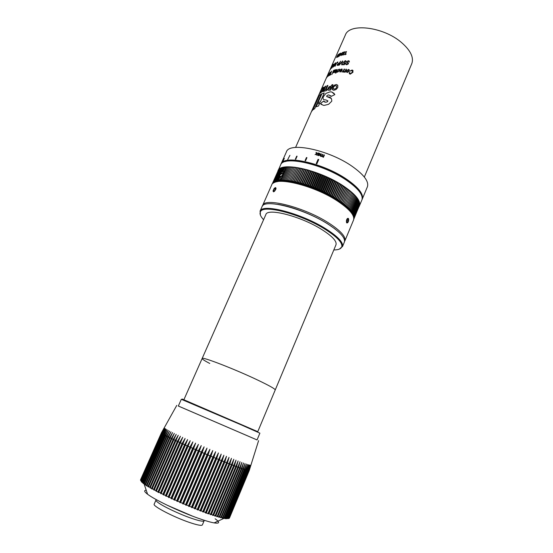 <?xml version="1.0" encoding="UTF-8"?>
<svg xmlns="http://www.w3.org/2000/svg" width="553" height="553" viewBox="0 0 553 553"><rect width="100%" height="100%" fill="white"/><g stroke="black" fill="none" stroke-linecap="round" stroke-linejoin="round"><path stroke-width="0.83" d="M342.998 54.775L344.284 53.994L343.04 55.12L342.68 54.436L344.699 52.189L343.607 52.113L345.217 51.775L343.005 54.318L343.185 54.788L344.277 54.007M316.219 163.653L318.093 159.34L318.728 159.541L316.848 163.861L316.212 163.653L318.086 159.333L318.722 159.547M287.726 159.547L289.931 155.303M316.44 154.087L315.072 154.64L316.344 153.727L316.046 152.345L316.689 153.485L318.093 152.932L316.779 153.852L317.069 155.213L316.44 154.087L316.599 155.075M318.867 153.167L319.772 153.416L320.152 154.301L318.245 154.764L318.569 155.358L319.655 155.31L318.245 155.614L317.83 154.653L318.438 153.036L318.867 153.167L318.438 153.043L317.802 155.193M282.86 161.469L284.346 158.365L282.86 161.469M295.33 159.236L295.751 159.264L297.099 156.202L296.685 156.174L295.33 159.236L296.685 156.174L297.092 156.209M305.083 160.633L305.588 160.743L306.943 157.646L306.438 157.543L305.083 160.633L306.438 157.543L306.936 157.653M322.205 156.347L323.277 156.561L324.003 154.868L324.424 155.02L323.429 157.315L321.742 156.34L320.802 156.451L320.332 155.379L321.003 153.845L321.417 153.983L320.754 155.504L321.065 156.167L321.839 155.877L322.503 154.342L322.917 154.487L322.268 156.001L322.572 156.686L323.277 156.554L324.003 154.868L324.417 155.027M280.758 164.663L280.924 164.234C283.364 154.301 323.346 162.976 346.973 179.462C358.766 187.723 363.846 194.317 362.208 199.246L362.015 199.647M280.924 164.234L286.392 151.944C289.032 141.575 329.021 149.849 352.441 166.543C364.13 174.907 369.114 181.667 367.379 186.824L362.208 199.246M342.12 61.618L339.279 65.088L342.618 60.899L342.134 64.777L341.636 64.812L342.12 61.618L341.65 64.812M345.445 62.703L344.374 64.708L342.521 64.756L342.708 64.342L344.16 64.293L344.775 63.153L343.814 63.291L343.613 62.04L345.328 60.678L345.991 61.763L345.141 61.086L344.056 62.033L344.201 62.883L345.445 62.703L344.201 62.883M347.685 62.551L348.445 63.823L346.627 64.819L345.805 63.56L346.807 64.404L347.92 63.768L346.613 61.701L348.404 60.712L349.358 62.026L348.217 61.127C346.959 61.514 346.779 61.991 347.685 62.551L348.418 63.056M327.535 75.27L327.369 75.657M326.305 78.056L326.097 78.526M328.219 73.936L325.924 78.927L328.295 73.86M326.823 77.51L328.897 73.266M337.828 85.445L336.259 84.491L334.04 85.314L332.401 87.374L332.242 89.406L333.715 90.284L336.024 89.551L337.745 87.574L337.828 85.445M328.793 94.909L331.164 96.422L334.876 94.584L331.772 91.971L330.189 91.819L325.952 93.381L323.464 96.54C322.675 98.489 322.987 99.575 324.397 99.796C325.869 99.789 327.037 100.252 327.888 101.192L327.189 101.904L325.599 102.222L323.609 101.095L320.533 103.459L323.125 105.284L324.39 105.347L328.579 104.31L331.731 101.254C331.918 98.489 330.659 97.024 327.943 96.865L327.328 96.747C326.277 95.973 326.768 95.358 328.793 94.909M330.431 68.738L331.544 66.353L330.438 68.745M332.498 65.295L330.542 69.222M332.761 65.579L331.855 67.978L334.04 64.369L333.169 64.991L333.348 64.259L331.648 68.143M335.36 62.876L335.332 64.252L333.231 67.058L334.8 64.901L334.04 65.558L334.109 64.577L335.63 62.848M334.855 66.277L336.079 63.505L337.641 61.943L336.065 63.498L335.166 66.153L336.411 63.339L337.226 62.392L337.752 62.848L337.835 61.984M339.521 62.814L340.607 61.189L338.858 65.157L337.454 65.413L337.268 64.425L339.528 62.821L340.6 61.203M341.132 55.245L342.21 53.759M341.215 55.265L342.272 54.512L341.001 55.611L341.505 53.482L342.805 52.321L342.957 53.019L342.466 52.673L341.789 53.385L342.003 53.807M340.344 53.821L340.413 53.199L339.825 54.056L339.03 56.33L341.18 53.682L340.344 53.821L341.277 53.468M339.12 55.044L338.332 56.662L337.427 57.173L338.277 56.441L338.733 55.514L338.263 55.853L338.325 55.072L339.328 53.717L339.514 54.277L339.183 54.042L338.498 55.48L339.12 55.044L338.443 55.48M343.938 71.731L345.037 71.378L345.991 69.208L346.496 69.249L345.19 72.229L344.844 71.842L343.8 72.153L343.938 71.731L345.044 71.392L345.998 69.215L346.489 69.263M349.282 71.213L347.215 72.526L346.503 70.812L348.563 69.429L349.282 71.213M349.835 73.362L350.443 73.749L352.406 72.111L352.282 70.57L349.918 71.054L352.109 70.017L352.69 70.245L352.973 72.256L350.249 74.157L349.676 73.95L349.282 72.519L350.436 73.736L352.406 72.111M336.922 56.71L338.201 54.512M341.927 72.056L343.157 71.254L344.111 69.084L344.602 69.111L343.295 72.084L342.964 71.717L341.913 72.049L343.164 71.268L344.118 69.097L344.595 69.118M341.678 69.001L342.252 70.542L340.109 72.042L340.019 70.431L341.837 70.397L341.643 69.436L340.42 69.602L341.678 69.001L342.307 69.236M338.92 69.554L337.689 70.231L339.362 69.146L339.535 70.639L337.524 72.194L337.247 71.226L337.938 71.779L339.1 70.653L338.92 69.554M336.812 71.855L335.878 73.058L335.477 73.12L335.795 72.395L335.367 72.464L336.977 69.415L337.178 70.107L336.376 71.918L336.812 71.855L336.376 71.918M334.883 69.92L335.733 69.678L335.913 70.418L334.143 71.71L334.123 72.388L335.291 71.745L333.839 72.816L334.517 70.024L333.659 72.768M333.68 70.286L331.841 74.461L334.005 70.196M329.056 75.595L331.724 71.116L330.162 74.655L330.894 74.309L330.715 74.724L329.028 75.609L331.717 71.143M328.288 75.851L329.401 73.874M328.413 75.789L329.291 74.703L328.116 76.273L329.235 73.971M325.109 86.386L322.731 91.757L323.387 91.48L325.765 86.095L325.109 86.386L325.758 86.116M317.381 103.943L316.122 106.791L318.48 106.017L319.745 103.155L317.381 103.943L319.738 103.169M321.625 89.005L319.012 94.577L320.546 92.123L321.728 88.881L319.973 92.531M322.862 88.418L322.924 89.593L321.065 91.729L320.387 92.814L320.685 93.07L323.512 89.268L323.968 87.492L323.367 87.284L322.164 88.812L322.129 89.323L322.862 88.418M331.987 84.74L332.947 84.678L330.556 90.118L328.669 90.263L327.77 89.786L327.97 88.349L329.104 86.766L331.475 85.895L331.987 84.74L332.947 84.685M326.042 89.648L327.922 85.397L327.148 85.611L325.275 89.862L324.3 90.18L323.795 91.328L326.629 90.561L327.134 89.413L326.042 89.648L327.127 89.427M313.026 109.757L319.399 95.358L312.991 109.784L314.726 108.658L321.134 94.155L319.378 95.351L321.127 94.176M317.775 97.349L311.429 111.685L312.507 110.234L318.881 95.828L317.775 97.349L318.86 95.876M317.968 102.658L321.881 93.803L317.947 102.664L320.311 101.876L324.245 92.959L321.867 93.796L324.238 92.98M344.823 54.782L346.206 51.636L345.349 54.277L346.019 54.256L344.802 54.788L346.531 51.595M326.325 78.014L345.328 35.088C349.261 22.777 383.125 26.655 401.354 42.394C410.54 50.358 414.01 57.457 411.764 63.699L364.337 177.043M345.349 54.277L346.15 53.945M317.795 97.356L311.533 111.499M327.915 85.411L327.148 85.611M327.162 85.618L325.275 89.862M323.816 91.314L324.3 90.18L325.288 89.869M331.994 84.747L331.489 85.902L329.118 86.773L327.984 88.362L327.991 90.111M330.113 89.033L330.971 87.042L330.1 89.026L329.18 89.109L330.1 89.026M330.971 87.042L329.374 87.485L328.759 88.881L329.18 89.109M323.139 88.349L322.938 89.607L321.127 91.916M321.065 91.763L320.387 92.814M323.83 87.167L322.164 88.812M322.178 88.819L322.143 89.296M320.222 92.323L319.876 93.118M319.897 93.132L319.53 93.63M319.516 93.588L319.012 94.577M317.394 103.95L316.15 106.777M325.123 86.392L322.758 91.75M328.434 75.796L329.277 74.731M328.019 76.293L328.869 74.427M328.821 74.413L330.272 72.077M329.913 72.968L329.989 72.519M330.162 74.655L330.888 74.33M331.862 74.455L333.694 70.3M334.8 70.217L335.92 69.747M334.026 72.36L335.284 71.759M334.62 71.233L335.526 70.528L335.325 70.127L334.593 70.701L334.62 71.233L335.54 70.155M336.501 69.906L336.977 69.415M335.388 72.464L336.825 69.872M335.491 73.114L335.809 72.402M337.71 70.224L339.113 69.146L339.632 69.284M337.289 72.084L337.641 71.199M337.676 71.717L339.113 70.66L339.238 69.637M339.853 71.897L340.033 70.445L341.851 70.411L341.657 69.443M340.593 69.83L341.685 69.007M340.261 71.551L341.65 70.825L340.289 70.832L340.579 71.662L341.643 70.819M337.544 56.136L336.549 57.56M337.157 56.337L337.973 54.865M337.752 55.666L337.876 54.885L337.192 56.337L337.738 55.659M352.413 72.125L352.544 70.908M349.289 73.535L349.282 72.519L349.835 72.623M349.925 71.061L352.109 70.017L353.118 70.798M346.468 72.104L346.531 70.784L348.57 69.443L349.358 69.92M348.784 71.081L348.383 69.851L347.014 70.895L347.408 72.118L348.784 71.081L348.839 70.134M347.408 72.118L348.777 71.067M344.713 72.187L344.844 71.842M343.772 72.139L343.945 71.745M337.454 57.153L338.733 55.514M338.173 55.853L339.583 53.676M339.314 54.381L339.342 54.014M339.701 54.367L340.655 53.109M339.051 56.316L339.964 54.263M339.604 55.583L340.835 53.89L339.59 55.577M340.835 53.89L340.199 54.146L339.521 55.673M341.229 55.279L342.266 54.526M340.855 55.57L341.56 54.09M341.478 54.063L341.519 53.496L342.978 52.376M342.673 53.088L342.687 52.694M342.666 55.079L344.699 52.189M343.482 52.438L345.21 51.788M337.226 65.344L337.282 64.431L339.528 62.821M338.643 64.832L339.348 63.236L338.643 64.832L337.897 64.978L338.636 64.819M339.335 63.222L337.641 64.321L337.897 64.978M337.413 62.952L337.461 62.392M333.929 65.551L334.109 64.577M334.123 64.59L335.374 62.89M334.814 64.915L333.411 66.65M333.252 67.044L333.424 66.664M334.247 65.102L335.325 63.27M335.083 64.321L335.18 63.284L334.309 65.102L335.07 64.314M332.56 65.759L333.556 64.107M333.169 64.991L334.026 64.397M332.235 67.19L333.57 64.964L332.215 67.183M333.57 64.964L332.146 67.307M330.805 68.745L331.71 67.418M331.848 66.056L332.899 64.694M331.24 66.975L331.586 66.325M329.657 70.542L329.844 70.107M329.878 70.065L331.351 66.809M329.913 70.044L331.33 66.809L329.899 70.037M331.406 98.552L326.643 96.478M330.659 95.655L331.164 96.422M334.226 93.505L331.779 91.978L330.203 91.826L325.966 93.388L323.464 96.54C322.689 98.496 322.993 99.581 324.411 99.803M327.805 100.694L327.189 101.904M327.203 101.918L325.606 102.236L324.058 101.8M323.616 101.109L320.533 103.459M320.664 103.764L321.3 104.593M337.627 85.121L336.272 84.498L334.053 85.321L332.415 87.388L332.519 89.828M333.5 88.833L334.24 89.137L335.616 88.68L336.639 87.492L336.549 86.005M335.602 88.674L336.625 87.478L336.68 86.213L335.754 85.646L334.413 86.13L333.418 87.36L333.335 88.584L334.226 89.123L335.602 88.674M327.065 77.047L328.613 73.743M327.155 76.991L328.6 73.736L327.141 76.985M326.871 76.881L328.24 73.943M345.839 64.494L345.812 63.574L346.302 63.588M346.309 64.21L346.821 64.418L347.927 63.782L347.899 63.305M346.641 62.503L346.62 61.715L348.411 60.726L349.337 61.155M348.846 61.984L348.832 61.397M342.542 64.749L344.173 64.307L344.775 63.153M343.579 63.153L343.627 62.047L345.335 60.685L345.95 60.899M345.556 61.763L345.521 61.217M339.3 65.081L342.618 60.913M320.699 155.863L321.839 155.884L322.503 154.342L322.917 154.494M320.256 155.967L321.003 153.845L321.411 153.99M282.887 161.448L284.18 158.49M318.818 153.43L320.187 153.872M318.224 155.082L319.655 155.317M319.731 154.204L319.434 153.665L318.466 154.273L319.752 153.941M318.791 154.384L319.724 154.197M315.086 154.64L316.344 153.734L316.046 152.352L316.516 152.483M316.689 153.485L318.086 152.939M333.818 249.956C338.616 249.915 341.291 248.767 341.844 246.5C342.321 242.456 336.86 236.788 325.461 229.495C302.076 214.536 263.733 204.292 260.587 211.509C259.316 213.465 260.311 216.202 263.587 219.714M260.359 214.999L260.29 210.755C263.456 203.414 302.332 213.776 326.021 228.956C337.572 236.352 343.095 242.096 342.59 246.203L339.466 249.05M259.993 211.274L262.025 206.711C263.746 198.32 303.701 208.405 328.053 224.152C340.206 232.032 345.632 238.039 344.332 242.166L342.418 246.769M209.753 363.466C204.582 360.75 202.045 359.084 202.149 358.482C201.416 356.236 235.066 369.238 257.974 380.201C269.491 385.718 275.242 388.966 275.228 389.955L335.975 244.806C337.04 241.343 332.346 236.276 321.901 229.592C301.143 216.341 267.306 207.624 265.848 214.605L202.149 358.482C201.416 356.236 235.066 369.238 257.974 380.201C269.491 385.718 275.242 388.966 275.228 389.955L257.843 431.506M285.528 161.552C295.316 157.114 327.362 166.356 346.399 179.531C354.231 184.882 359.097 189.72 360.991 194.041M359.084 206.573L361.945 199.847C363.307 194.926 358.199 188.421 346.607 180.333C323.208 164.034 283.599 155.248 280.661 164.835L277.737 171.548M283.171 171.458L283.827 171.928M286.889 167.255L286.032 166.951L280.191 181.038L276.154 181.868L275.422 180.79L275.518 182.068M281.885 176.303L280.979 176.262L279.265 181.142L278.477 179.974L278.401 181.273L277.627 180.126L277.592 181.439L276.832 180.313L276.846 181.64L276.092 180.534L276.154 181.868M359.429 205.903C361.019 201.098 355.883 194.601 344.035 186.396C320.298 170.027 280.316 161.13 277.986 170.829M359.367 205.764L353.975 218.449M353.747 217.799L354.397 217.405L353.706 217.529M353.664 217.35L354.425 216.859L353.581 217.004M353.54 216.866L354.39 216.285L353.408 216.451M353.374 216.354L354.286 215.684L353.173 215.87M353.153 215.815L354.12 215.062L352.89 215.262L353.892 214.412L352.593 214.626L349.696 210.334L343.551 204.658L334.855 198.686L324.286 192.935L312.742 187.909L301.247 184.045L289.413 181.46L280.191 181.038L279.389 179.849M352.593 214.626L353.595 213.741L352.268 213.956L353.229 213.05L351.881 213.271L352.8 212.338L351.425 212.566L352.309 211.605L350.913 211.84L351.756 210.859L350.332 211.094L351.134 210.092L349.696 210.334L350.45 209.304L348.991 209.559L349.71 208.502L348.231 208.771L348.902 207.693L347.408 207.969L348.031 206.863L346.531 207.154L347.111 206.027L345.59 206.331L346.123 205.177L344.602 205.495L345.086 204.327L343.551 204.658L343.994 203.463L342.452 203.808L342.846 202.592L341.305 202.958L341.643 201.721L340.102 202.108L340.399 200.85L338.858 201.251L339.1 199.972L337.565 200.393L337.759 199.101L336.231 199.543L336.376 198.23L334.855 198.686L334.952 197.359L333.438 197.843L333.494 196.495L331.987 196.999L331.994 195.644L330.5 196.17L330.459 194.794L328.987 195.34L328.904 193.958L327.445 194.532L327.314 193.128L325.876 193.73L325.696 192.32L324.286 192.935L324.058 191.518L322.669 192.168L322.406 190.737L321.044 191.407L320.733 189.976L319.399 190.667L319.053 189.23L317.747 189.949L317.36 188.504L316.081 189.244L315.659 187.799L314.415 188.566L313.952 187.114L312.742 187.909L312.245 186.458L311.076 187.28L310.544 185.829L309.41 186.672L308.844 185.22L307.751 186.091L307.157 184.64L306.099 185.538L305.477 184.094L304.468 185.013L303.818 183.568L302.844 184.515L302.173 183.078L301.247 184.045L300.542 182.621L299.664 183.61L298.945 182.193L298.108 183.209L297.369 181.792L296.574 182.836L295.82 181.432L295.074 182.49L294.3 181.101L293.608 182.186L292.82 180.803L292.171 181.909L291.376 180.541L290.774 181.667L289.966 180.313L289.413 181.46L288.597 180.126L288.099 181.287L287.277 179.967L286.82 181.149L285.998 179.843L285.59 181.045L284.767 179.76L284.408 180.976L283.585 179.704L283.281 180.942L282.459 179.69L282.196 180.942L281.38 179.711L281.166 180.969L280.357 179.76M275.491 182.082L274.813 181.073L274.938 182.269M274.869 182.296L274.26 181.391L274.412 182.49M274.309 182.538L273.776 181.737L273.935 182.718M273.797 182.794L273.355 182.117L273.514 182.967M273.348 183.071L272.995 182.518L273.147 183.216M280.765 176.746L280.067 176.393L278.477 179.974M278.048 170.932L272.463 183.409M278.359 170.455L272.698 182.953M278.733 170.013L272.995 182.518M279.175 169.598L273.355 182.117M279.673 169.218L273.776 181.737M280.24 168.865L279.866 168.783L274.26 181.391M280.862 168.547L280.426 168.437L274.813 181.073M281.546 168.257L281.048 168.126L275.422 180.79M282.293 168.008L281.733 167.849L276.092 180.534M283.101 167.787L282.472 167.6L276.832 180.313M283.966 167.6L283.274 167.393L281.235 171.99M284.885 167.455L284.138 167.206L282.21 171.554M285.86 167.338L285.058 167.061L283.122 171.416M287.975 167.213L287.062 166.875L281.38 179.711M289.115 167.206L288.141 166.833L282.459 179.69M290.297 167.234L289.281 166.826L283.585 179.704M291.535 167.296L290.463 166.861L284.767 179.76M292.82 167.4L291.701 166.923L285.998 179.843M294.141 167.538L292.986 167.027L287.277 179.967M346.123 205.177L351.611 192.133L339.093 183.333L324.729 176.041L307.89 169.965L294.307 167.158L288.597 180.126M347.111 206.027L352.579 192.997L351.452 192.513M348.031 206.863L353.491 193.854L352.42 193.377M348.902 207.693L354.349 194.697L353.332 194.234M349.71 208.502L355.144 195.534L354.19 195.078M350.45 209.304L355.876 196.35L354.985 195.914M351.134 210.092L356.547 197.158L355.71 196.737M351.756 210.859L357.155 197.946L356.381 197.545M352.309 211.605L357.694 198.721L356.989 198.34M352.8 212.338L358.178 199.474L357.528 199.115M353.229 213.05L358.593 200.207L358.005 199.875M353.595 213.741L358.938 200.926L358.42 200.615M353.892 214.412L359.222 201.617L358.766 201.333M354.12 215.062L359.443 202.287L359.049 202.039M354.286 215.684L359.602 202.937L359.27 202.716M354.39 216.285L359.415 203.373M354.425 216.859L359.505 204.009M354.397 217.405L359.526 204.617M354.307 217.923L359.478 205.204M279.825 175.17L277.627 180.126M304.171 169.329L298.108 183.209M303.085 168.727L297.369 181.792M354.114 218.435L353.934 218.884M350.429 191.649L344.602 205.495M330.279 178.944L324.286 192.935M329.712 178.329L324.058 191.518M342.141 185.594L336.231 199.543M341.954 185.075L336.376 198.23M347.166 189.064L341.305 202.958M347.18 188.621L341.643 201.721M349.392 190.792L343.551 204.658M349.496 190.384L343.994 203.463M350.581 191.262L345.086 204.327M348.362 189.506L342.846 202.592M348.307 189.928L342.452 203.808M345.978 188.193L340.102 202.108M344.747 187.329L338.858 201.251M344.657 186.845L339.1 199.972M345.943 187.73L340.399 200.85M343.33 185.96L337.759 199.101M343.468 186.458L337.565 200.393C345.922 205.93 350.989 210.797 352.752 214.993M340.779 184.73L334.855 198.686M336.459 182.186L330.5 196.17M336.079 181.612L330.459 194.794M339.376 183.879L333.438 197.843M339.093 183.333L333.494 196.495M340.544 184.204L334.952 197.359M337.6 182.469L331.994 195.644M337.931 183.029L331.987 196.999M334.952 181.356L328.987 195.34M333.418 180.541L327.445 194.532M332.947 179.946L327.314 193.128M334.53 180.776L328.904 193.958M331.344 179.131L325.696 192.32M331.862 179.732L325.876 193.73M328.676 178.17L322.669 192.168M317.125 173.31L311.076 187.28M316.247 172.66L310.544 185.829M323.768 175.958L317.747 189.949M323.042 175.315L317.36 188.504M327.051 177.409L321.044 191.407M326.401 176.78L320.733 189.976M328.067 177.548L322.406 190.737M324.729 176.041L319.053 189.23M325.42 176.677L319.399 190.667M322.116 175.26L316.081 189.244M320.45 174.582L314.415 188.566M319.648 173.939L313.952 187.114M321.348 174.617L315.659 187.799M317.947 173.289L312.245 186.458M318.791 173.932L312.742 187.909M315.466 172.709L309.41 186.672M310.53 171.084L304.468 185.013M309.535 170.448L303.818 183.568M313.807 172.142L307.751 186.091M312.867 171.499L307.157 184.64M314.553 172.066L308.844 185.22M311.194 170.953L305.477 184.094M312.162 171.596L306.099 185.538M308.913 170.594L302.844 184.515M307.309 170.144L301.247 184.045M306.265 169.522L300.542 182.621M307.89 169.965L302.173 183.078M304.662 169.107L298.945 182.193M305.733 169.723L299.664 183.61M302.643 168.976L296.574 182.836M298.233 168.105L292.171 181.909M297.092 167.538L291.376 180.541M301.143 168.651L295.074 182.49M300.023 168.064L294.3 181.101M301.537 168.375L295.82 181.432M298.537 167.787L292.82 180.803M299.671 168.361L293.608 182.186M296.837 167.884L290.774 181.667M295.475 167.697L289.413 181.46M295.682 167.331L289.966 180.313M272.484 183.478L272.297 183.9M275.975 181.937C284.878 177.541 317.816 187.177 337.565 200.393M353.436 220.294L353.498 220.149C354.978 215.608 349.731 209.304 337.759 201.223C313.779 185.096 273.811 175.736 271.717 184.923L262.793 205.087C265.806 197.393 304.869 207.555 328.579 222.907C340.192 230.428 345.66 236.29 344.989 240.486L344.519 241.537M335.139 229.039L327.646 223.82C313.385 214.771 291.604 206.29 277.869 204.382M262.343 206.158L262.551 205.536M347.747 222.665L346.627 222.824L346.427 220.447M274.371 188.283L275.456 187.578L276.037 188.884M273.597 191.85L273.002 191.034C273.666 192.32 274.654 191.614 275.954 188.884C276.065 187.28 275.408 187.232 273.977 188.739L273.002 191.013M346.669 219.665C347.305 218.394 347.906 218.027 348.48 218.559L348.749 219.9M275.311 188.234L274.288 188.822L273.493 190.294L273.707 191.186L274.73 190.605L275.532 189.126L275.311 188.234M274.336 190.826L273.493 190.294M275.339 189.479L274.288 188.822M348.604 220.924L348.618 220.861C348.611 217.785 347.906 217.654 346.503 220.46C346.226 222.824 346.703 223.488 347.927 222.458L348.604 220.924M348.279 219.347L347.526 219.182L346.807 220.529L346.835 222.036L347.581 222.195L348.3 220.854L348.279 219.347M347.581 222.195L346.835 222.036M346.828 220.495L348.3 220.854M283.482 173.379L282.099 172.902L280.164 173.22L280.627 173.932M283.357 173.296L283.482 172.854M283.53 172.598L282.818 171.423M282.099 172.902C282.313 171.81 281.989 171.534 281.118 172.073L280.164 173.22M281.726 173.753L279.79 174.064L279.804 175.045L281.726 173.753L283.122 174.236M279.887 175.121L280.088 176.407M280.198 176.469L280.917 176.4M281.138 176.283L282.486 174.948M282.68 174.665L282.984 174.147M283.33 173.905L282.583 174.022M146.227 490.248C143.752 490.338 144.209 491.672 147.582 494.237C154.958 499.96 180.361 512.023 198.714 518.417C205.398 520.767 210.541 522.26 214.129 522.896C219.735 523.753 220.08 522.385 215.152 518.797M205.481 512.99L205.495 512.472L203.739 511.829L202.861 512.037L202.833 511.497L201.022 510.82L200.165 511.027L200.089 510.467L198.237 509.748L197.393 509.97L197.276 509.382L195.382 508.636L194.559 508.857L194.407 508.248L192.479 507.474L191.684 507.702L191.49 507.073L189.541 506.278L188.773 506.513L188.545 505.864L186.582 505.041L185.849 505.29L185.587 504.619L183.617 503.783L182.912 504.039L182.621 503.354L180.658 502.497L179.988 502.767L179.663 502.062L177.713 501.205L177.084 501.481L176.732 500.762L174.81 499.891L174.216 500.182L173.842 499.456L171.948 498.585L171.402 498.889L171.001 498.142L169.149 497.271L168.644 497.596L168.223 496.836L166.425 495.972L165.962 496.311L165.527 495.536L163.785 494.686L163.37 495.039L162.914 494.258L161.241 493.421L160.868 493.788L160.411 493L158.808 492.184L158.483 492.571L156.492 490.974L156.216 491.382L155.746 490.58L154.308 489.806L154.073 490.228L153.603 489.419L152.262 488.679L152.075 489.115L150.361 487.594L150.216 488.057L149.752 487.241L148.612 486.564L148.515 487.041L147.022 485.589L146.967 486.087L145.598 484.677L145.591 485.188L145.156 484.38L144.347 483.82L144.374 484.352L143.268 483.032L143.338 483.585L141.637 481.663L141.789 482.251L140.545 480.163L161.517 433.013L164.49 428.236L161.78 433.255L164.905 428.527L162.216 433.58L162.603 433.835L165.492 428.886L162.831 433.981L163.335 434.285L166.253 429.328L163.619 434.451L164.241 434.803L167.186 429.833L164.587 434.997L165.319 435.398L168.292 430.414L165.72 435.612L166.571 436.054L169.557 431.064L167.027 436.296L167.988 436.787L170.995 431.775L168.499 437.05L169.564 437.582L172.584 432.557L170.13 437.865L171.299 438.439L174.333 433.4L171.921 438.743L173.186 439.359L176.227 434.299L173.849 439.676L175.211 440.326L178.26 435.259L175.93 440.665L177.375 441.349L180.423 436.262L178.135 441.709L179.663 442.421L182.711 437.319L180.465 442.794L182.068 443.534L185.11 438.411L182.905 443.921L184.584 444.688L187.612 439.545L185.449 445.082L187.191 445.87L190.204 440.713L188.089 446.278L189.879 447.08L192.879 441.902L190.806 447.495L192.644 448.317L195.617 443.119L193.591 448.739L195.465 449.568L198.416 444.349L196.426 449.99L198.333 450.826L201.251 445.594L199.308 451.248L201.237 452.091L204.119 446.838L202.218 452.513L204.154 453.356L207.002 448.082L205.135 453.778L207.078 454.607L209.891 449.319L208.059 455.029L209.995 455.852L212.767 450.55L210.97 456.266L212.884 457.075L215.615 451.76L213.852 457.483L215.746 458.278L218.428 452.942L216.7 458.672L218.553 459.446L221.193 454.096L219.486 459.826L221.304 460.58L223.889 455.216L222.209 460.953L223.979 461.672L226.509 456.294L224.857 462.031L226.564 462.716L229.046 457.331L227.414 463.061L229.053 463.718L208.059 513.384L205.481 512.99L229.046 457.331M140.559 480.135L161.435 432.84L164.255 428.022L161.517 433.013M140.58 479.721L161.441 432.799L164.186 427.884L161.435 432.84M178.336 406.02L257.055 439.925M178.329 406.04L257.048 439.939M163.619 434.451L142.363 482.313M164.241 434.803L142.944 482.783M163.335 434.285L142.1 482.092M162.831 433.981L141.637 481.663M162.603 433.835L141.437 481.463M162.216 433.58L141.098 481.089M162.05 433.462L140.953 480.91M161.78 433.255L140.732 480.585M161.67 433.165L140.649 480.433M161.469 432.944L140.524 480.032M229.053 463.718L231.486 458.319L229.868 464.036L231.437 464.658L233.815 459.253L232.212 464.962L233.698 465.543L236.02 460.131L234.431 465.826L235.834 466.366L238.101 460.946L236.525 466.628L237.831 467.126L240.05 461.7L238.474 467.361L239.691 467.817L241.855 462.384L240.279 468.032L241.391 468.432L243.5 462.999L241.931 468.626L242.94 468.979L245 463.545L243.424 469.151L244.322 469.456L246.334 464.015L244.751 469.601L245.539 469.85L247.502 464.416L245.912 469.967L246.59 470.174L248.497 464.741L246.901 470.264L247.461 470.416L249.327 464.99L247.716 470.485L248.159 470.589L249.984 465.163L248.684 470.679L250.461 465.26L248.815 470.693L250.903 465.225L249.216 470.589L229.481 517.981M249.106 470.679L229.295 518.251L249.203 470.631M248.815 470.693L228.935 518.438L249.03 470.693M248.352 470.624L228.389 518.548L248.684 470.679M247.716 470.485L227.67 518.583L228.168 518.569L248.159 470.589M246.901 470.264L226.771 518.534L227.387 518.576L247.461 470.416M245.912 469.967L225.693 518.403L226.426 518.5L246.59 470.174M244.751 469.601L224.449 518.196L225.299 518.341L245.539 469.85M243.424 469.151L223.039 517.905L223.993 518.106L244.322 469.456M241.931 468.626L221.463 517.532L222.527 517.788L242.94 468.979M240.279 468.032L219.721 517.076L220.889 517.387L241.391 468.432M238.474 467.361L217.834 516.55L219.106 516.91L239.691 467.817M236.525 466.628L215.801 515.942L217.163 516.35L237.831 467.126M234.431 465.826L213.624 515.258L215.082 515.721L235.834 466.366M232.212 464.962L211.322 514.504L212.864 515.009L233.698 465.543M229.868 464.036L208.903 513.675L210.52 514.228L231.437 464.658M227.414 463.061L206.373 512.783M226.564 462.716L205.495 512.472M224.857 462.031L203.739 511.829M223.979 461.672L202.833 511.497M222.209 460.953L201.022 510.82M221.304 460.58L200.089 510.467M219.486 459.826L198.237 509.748M218.553 459.446L197.276 509.382M216.7 458.672L195.382 508.636M215.746 458.278L194.407 508.248M213.852 457.483L192.479 507.474M212.884 457.075L191.49 507.073M210.97 456.266L189.541 506.278M209.995 455.852L188.545 505.864M208.059 455.029L186.582 505.041M207.078 454.607L185.587 504.619M205.135 453.778L183.617 503.783M204.154 453.356L182.621 503.354M202.218 452.513L180.658 502.497M201.237 452.091L179.663 502.062M199.308 451.248L177.713 501.205M198.333 450.826L176.732 500.762M196.426 449.99L174.81 499.891M195.465 449.568L173.842 499.456M193.591 448.739L171.948 498.585M192.644 448.317L171.001 498.142M190.806 447.495L169.149 497.271M189.879 447.08L168.223 496.836M188.089 446.278L166.425 495.972M187.191 445.87L165.527 495.536M185.449 445.082L163.785 494.686M184.584 444.688L162.914 494.258M182.905 443.921L161.241 493.421M182.068 443.534L160.411 493M180.465 442.794L158.808 492.184M179.663 442.421L158.013 491.776M178.135 441.709L156.492 490.974M177.375 441.349L155.746 490.58M175.93 440.665L154.308 489.806M175.211 440.326L153.603 489.419M173.849 439.676L152.262 488.679M173.186 439.359L151.605 488.306M171.921 438.743L150.361 487.594M171.299 438.439L149.752 487.241M170.13 437.865L148.612 486.564M169.564 437.582L148.059 486.232M168.499 437.05L147.022 485.589M167.988 436.787L146.524 485.278M167.027 436.296L145.598 484.677M164.587 434.997L143.268 483.032M165.319 435.398L143.967 483.55L147.582 494.237M166.571 436.054L145.156 484.38M165.72 435.612L144.347 483.82M226.771 518.534L225.942 518.811L226.426 518.5M225.693 518.403L224.843 518.666L225.299 518.341M224.449 518.196L223.585 518.444L223.993 518.106M223.039 517.905L222.154 518.147L222.527 517.788M221.463 517.532L220.564 517.767L220.889 517.387M219.721 517.076L218.822 517.304L219.106 516.91M217.834 516.55L216.928 516.772L217.163 516.35M215.801 515.942L214.889 516.156L215.082 515.721M213.624 515.258L212.711 515.472L212.864 515.009M211.322 514.504L210.416 514.712L210.52 514.228M208.903 513.675L208.004 513.882L208.059 513.384M178.26 435.259L154.073 490.228M180.423 436.262L156.216 491.382M182.711 437.319L158.483 492.571M185.11 438.411L160.868 493.788M187.612 439.545L163.37 495.039M190.204 440.713L165.962 496.311M192.879 441.902L168.644 497.596M195.617 443.119L171.402 498.889M198.416 444.349L174.216 500.182M201.251 445.594L177.084 501.481M204.119 446.838L179.988 502.767M207.002 448.082L182.912 504.039M209.891 449.319L185.849 505.29M212.767 450.55L188.773 506.513M215.615 451.76L191.684 507.702M218.428 452.942L194.559 508.857M221.193 454.096L197.393 509.97M223.889 455.216L200.165 511.027M226.509 456.294L202.861 512.037M231.486 458.319L208.004 513.882M233.815 459.253L210.416 514.712M236.02 460.131L212.711 515.472M155.967 500.071C155.773 500.541 156.478 501.371 158.075 502.553C163.156 506.424 179.193 514.034 190.93 518.106C198.997 520.878 203.386 521.783 204.105 520.808L202.37 524.915C201.631 525.938 197.214 525.08 189.126 522.329C173.317 516.944 152.358 505.967 154.176 504.156L155.967 500.071M182.172 399.024L257.684 431.623M257.034 439.981L259.889 433.151L240.576 424.593L181.315 399.307L178.315 406.075M167.089 505.172L192.762 516.232M295.585 147.444L326.132 78.436M260.587 211.509L260.29 210.755M341.844 246.5L342.59 246.203M262.958 205.502L262.793 205.087M344.83 240.97L353.498 220.149M344.581 240.652L344.989 240.486M279.804 175.045L279.984 176.296M176.76 405.39L164.11 428.057M258.604 440.637L250.82 465.426M214.129 522.896L224.172 518.279M183.914 399.667L202.149 358.482"/></g></svg>

